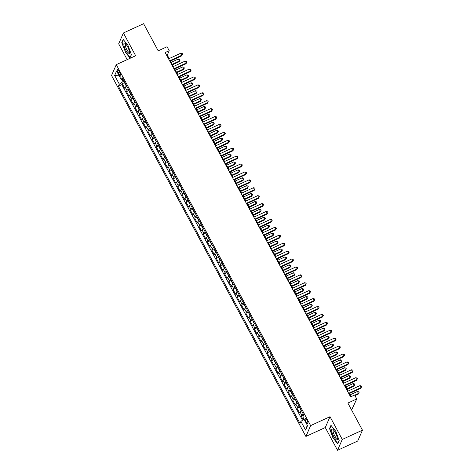 <?xml version="1.0" encoding="UTF-8"?>
<svg xmlns="http://www.w3.org/2000/svg" width="474" height="474" viewBox="0 0 474 474"><rect width="100%" height="100%" fill="white"/><g stroke="black" fill="none" stroke-linecap="round" stroke-linejoin="round"><path stroke-width="0.71" d="M306.903 420.005A2.951 0.788 -114.7 0 0 305.262 418.264A2.951 0.788 -114.7 0 0 306.086 421.884A2.951 0.788 -114.7 0 0 307.727 423.626A2.951 0.788 -114.7 0 0 306.903 420.005M351.607 410.01L356.744 398.978L354.617 395.02L350.576 396.874L165.171 52.543L169.212 50.688L167.079 46.73L158.198 50.813L143.598 23.7L123.406 32.979L118.672 43.827L127.18 59.635M337.529 450.3L357.722 441.021L362.462 430.173L342.269 439.451L330.017 416.693L310.63 425.605L305.896 436.453L325.277 427.542L337.529 450.3L342.269 439.451M310.63 425.605L116.278 64.648L111.538 75.496L305.896 436.453M126.677 86.037A3.691 0.824 151.7 0 0 125.278 87.364L124.81 88.437L122.251 83.685L124.733 82.547M128.383 89.201A3.691 0.824 151.7 0 0 126.985 90.528L126.517 91.6L128.993 90.463M126.517 91.6L129.07 96.352L129.538 95.28A3.691 0.824 151.7 0 1 130.942 93.953M135.203 101.869A3.691 0.824 151.7 0 0 133.804 103.196L133.336 104.268L130.777 99.516L133.253 98.379M139.463 109.784A3.691 0.824 151.7 0 0 138.064 111.112L137.596 112.184L135.037 107.432L137.519 106.295M143.729 117.7A3.691 0.824 151.7 0 0 142.324 119.027L141.856 120.1L139.303 115.348L141.779 114.21M147.989 125.616A3.691 0.824 151.7 0 0 146.59 126.943L146.122 128.016L143.563 123.264L146.039 122.126M152.249 133.532A3.691 0.824 151.7 0 0 150.851 134.859L150.382 135.931L147.829 131.18L150.305 130.042M156.515 141.448A3.691 0.824 151.7 0 0 155.111 142.775L154.643 143.847L152.089 139.095L154.565 137.958M160.775 149.363A3.691 0.824 151.7 0 0 159.377 150.691L158.909 151.757L156.349 147.011L158.826 145.874M165.035 157.279A3.691 0.824 151.7 0 0 163.637 158.606L163.169 159.673L160.615 154.927L163.092 153.789M169.301 165.195A3.691 0.824 151.7 0 0 167.897 166.522L167.435 167.589L164.875 162.843L167.352 161.705M173.561 173.111A3.691 0.824 151.7 0 0 172.163 174.438L171.695 175.504L169.135 170.758L171.618 169.621M177.827 181.027A3.691 0.824 151.7 0 0 176.423 182.354L175.955 183.42L173.401 178.674L175.878 177.537M182.087 188.942A3.691 0.824 151.7 0 0 180.689 190.27L180.221 191.336L177.661 186.59L180.138 185.453M186.347 196.858A3.691 0.824 151.7 0 0 184.949 198.185L184.481 199.252L181.921 194.506L184.404 193.368M190.613 204.774A3.691 0.824 151.7 0 0 189.209 206.101L188.741 207.168L186.187 202.422L188.664 201.284M194.873 212.684A3.691 0.824 151.7 0 0 193.475 214.017L193.007 215.083L190.447 210.338L192.924 209.2M199.133 220.6A3.691 0.824 151.7 0 0 197.735 221.933L197.267 222.999L194.707 218.253L197.19 217.116M203.399 228.515A3.691 0.824 151.7 0 0 201.995 229.849L201.527 230.915L198.973 226.169L201.45 225.032M207.659 236.431A3.691 0.824 151.7 0 0 206.261 237.764L205.793 238.831L203.233 234.085L205.71 232.941M211.919 244.347A3.691 0.824 151.7 0 0 210.521 245.68L210.053 246.747L207.494 242.001L209.976 240.857M216.185 252.263A3.691 0.824 151.7 0 0 214.781 253.596L214.313 254.662L211.76 249.917L214.236 248.773M220.446 260.179A3.691 0.824 151.7 0 0 219.047 261.512L218.579 262.578L216.02 257.832L218.496 256.689M224.706 268.094A3.691 0.824 151.7 0 0 223.307 269.428L222.839 270.494L220.286 265.748L222.762 264.605M228.972 276.01A3.691 0.824 151.7 0 0 227.567 277.343L227.099 278.41L224.546 273.664L227.022 272.52M233.232 283.926A3.691 0.824 151.7 0 0 231.833 285.259L231.365 286.326L228.806 281.58L231.282 280.436M237.492 291.842A3.691 0.824 151.7 0 0 236.093 293.175L235.625 294.241L233.072 289.496L235.548 288.352M241.758 299.758A3.691 0.824 151.7 0 0 240.354 301.091L239.891 302.157L237.332 297.411L239.808 296.268M246.018 307.673A3.691 0.824 151.7 0 0 244.62 309.007L244.151 310.073L241.592 305.327L244.074 304.184M250.284 315.589A3.691 0.824 151.7 0 0 248.88 316.922L248.412 317.989L245.858 313.243L248.335 312.099M254.544 323.505A3.691 0.824 151.7 0 0 253.146 324.838L252.678 325.905L250.118 321.159L252.595 320.015M258.804 331.421A3.691 0.824 151.7 0 0 257.406 332.754L256.938 333.82L254.378 329.075L256.861 327.931M263.07 339.337A3.691 0.824 151.7 0 0 261.666 340.67L261.198 341.736L258.644 336.99L261.121 335.847M267.33 347.252A3.691 0.824 151.7 0 0 265.932 348.58L265.464 349.652L262.904 344.906L265.381 343.763M271.59 355.168A3.691 0.824 151.7 0 0 270.192 356.495L269.724 357.568L267.164 352.816L269.647 351.678M275.856 363.084A3.691 0.824 151.7 0 0 274.452 364.411L273.984 365.484L271.43 360.732L273.907 359.594M280.116 371A3.691 0.824 151.7 0 0 278.718 372.327L278.25 373.399L275.69 368.648L278.167 367.51M284.376 378.916A3.691 0.824 151.7 0 0 282.978 380.243L282.51 381.315L279.95 376.563L282.433 375.426M288.642 386.831A3.691 0.824 151.7 0 0 287.238 388.159L286.77 389.231L284.216 384.479L286.693 383.342M292.902 394.747A3.691 0.824 151.7 0 0 291.504 396.074L291.036 397.147L288.476 392.395L290.953 391.257M297.162 402.663A3.691 0.824 151.7 0 0 295.764 403.99L295.296 405.063L292.742 400.311L295.219 399.173M301.428 410.579A3.691 0.824 151.7 0 0 300.024 411.906L299.562 412.978L297.002 408.227L299.479 407.089M118.091 72.688L119.027 74.43A2.856 0.758 -114.7 0 0 120.621 76.118A2.856 0.758 -114.7 0 0 119.821 72.617L118.885 70.875A2.856 0.758 -114.7 0 0 117.297 69.186A2.856 0.758 -114.7 0 0 118.091 72.688L119.513 72.036M122.055 79.626L123.068 81.516L119.33 84.176L118.429 86.227L300.001 423.436L300.895 421.386L305.588 430.09L307.531 425.634L302.845 416.924L303.739 414.874L122.174 77.665L121.273 79.715L123.157 79.502M119.33 84.176L114.643 75.467L116.586 71.011L121.273 79.715M122.251 83.685L121.824 84.668L302.513 420.237M303.129 413.743A3.691 0.824 -28.3 0 0 301.731 415.076L301.263 416.142L303.2 419.745M297.002 408.227L297.471 407.16A3.691 0.824 -28.3 0 1 298.869 405.833M292.742 400.311L293.205 399.244A3.691 0.824 -28.3 0 1 294.609 397.917M288.476 392.395L288.944 391.328A3.691 0.824 -28.3 0 1 290.343 390.001M284.216 384.479L284.684 383.413A3.691 0.824 -28.3 0 1 286.083 382.085M279.95 376.563L280.418 375.497A3.691 0.824 -28.3 0 1 281.823 374.17M275.69 368.648L276.158 367.581A3.691 0.824 -28.3 0 1 277.557 366.254M271.43 360.732L271.898 359.665A3.691 0.824 -28.3 0 1 273.297 358.338M267.164 352.816L267.632 351.749A3.691 0.824 -28.3 0 1 269.036 350.422M262.904 344.906L263.372 343.834A3.691 0.824 -28.3 0 1 264.77 342.506M258.644 336.99L259.112 335.918A3.691 0.824 -28.3 0 1 260.51 334.591M254.378 329.075L254.846 328.002A3.691 0.824 -28.3 0 1 256.25 326.675M250.118 321.159L250.586 320.086A3.691 0.824 -28.3 0 1 251.984 318.759M245.858 313.243L246.326 312.17A3.691 0.824 -28.3 0 1 247.724 310.843M241.592 305.327L242.06 304.255A3.691 0.824 -28.3 0 1 243.464 302.927M237.332 297.411L237.8 296.339A3.691 0.824 -28.3 0 1 239.198 295.012M233.072 289.496L233.534 288.423A3.691 0.824 -28.3 0 1 234.938 287.096M228.806 281.58L229.274 280.507A3.691 0.824 -28.3 0 1 230.672 279.18M224.546 273.664L225.014 272.591A3.691 0.824 -28.3 0 1 226.412 271.264M220.286 265.748L220.748 264.676A3.691 0.824 -28.3 0 1 222.152 263.348M216.02 257.832L216.488 256.76A3.691 0.824 -28.3 0 1 217.886 255.433M211.76 249.917L212.228 248.844A3.691 0.824 -28.3 0 1 213.626 247.517M207.494 242.001L207.962 240.928A3.691 0.824 -28.3 0 1 209.366 239.601M203.233 234.085L203.702 233.012A3.691 0.824 -28.3 0 1 205.1 231.685M198.973 226.169L199.441 225.097A3.691 0.824 -28.3 0 1 200.84 223.769M194.707 218.253L195.175 217.181A3.691 0.824 -28.3 0 1 196.58 215.854M190.447 210.338L190.915 209.265A3.691 0.824 -28.3 0 1 192.314 207.938M186.187 202.422L186.655 201.349A3.691 0.824 -28.3 0 1 188.054 200.022M181.921 194.506L182.389 193.433A3.691 0.824 -28.3 0 1 183.793 192.106M177.661 186.59L178.129 185.518A3.691 0.824 -28.3 0 1 179.528 184.19M173.401 178.674L173.869 177.602A3.691 0.824 -28.3 0 1 175.267 176.275M169.135 170.758L169.603 169.686A3.691 0.824 -28.3 0 1 171.007 168.359M164.875 162.843L165.343 161.77A3.691 0.824 -28.3 0 1 166.741 160.443M160.615 154.927L161.077 153.854A3.691 0.824 -28.3 0 1 162.481 152.527M156.349 147.011L156.817 145.939A3.691 0.824 -28.3 0 1 158.215 144.611M152.089 139.095L152.557 138.023A3.691 0.824 -28.3 0 1 153.955 136.696M147.829 131.18L148.291 130.107A3.691 0.824 -28.3 0 1 149.695 128.78M143.563 123.264L144.031 122.191A3.691 0.824 -28.3 0 1 145.429 120.864M139.303 115.348L139.771 114.275A3.691 0.824 -28.3 0 1 141.169 112.948M135.037 107.432L135.505 106.36A3.691 0.824 -28.3 0 1 136.909 105.032M130.777 99.516L131.245 98.444A3.691 0.824 -28.3 0 1 132.643 97.117M124.01 81.084L123.068 81.516M356.744 398.978L347.863 403.06L362.462 430.173M116.278 64.648L135.659 55.736L123.406 32.979M169.171 58.575L167.292 55.085L169.212 50.688M351.181 396.602L349.498 393.485M348.183 391.032L345.238 385.569M343.923 383.116L340.978 377.654M339.657 375.201L336.712 369.738M335.396 367.285L332.452 361.822M331.13 359.369L328.192 353.906M326.87 351.453L323.926 345.99M322.61 343.537L319.666 338.075M318.344 335.622L315.406 330.159M314.084 327.706L311.14 322.243M309.824 319.796L306.879 314.327M305.558 311.88L302.613 306.411M301.298 303.964L298.353 298.496M297.038 296.049L294.093 290.58M292.772 288.133L289.827 282.664M288.512 280.217L285.567 274.748M284.252 272.301L281.307 266.832M279.986 264.385L277.041 258.917M275.726 256.47L272.781 251.001M271.466 248.554L268.521 243.085M267.2 240.638L264.255 235.169M262.94 232.722L259.995 227.253M258.674 224.806L255.735 219.338M254.414 216.891L251.469 211.422M250.154 208.975L247.209 203.506M245.888 201.059L242.949 195.59M241.627 193.143L238.683 187.674M237.367 185.227L234.423 179.759M233.101 177.312L230.157 171.843M228.841 169.396L225.897 163.927M224.581 161.48L221.636 156.011M220.315 153.564L217.37 148.095M216.055 145.648L213.11 140.18M211.795 137.733L208.85 132.264M207.529 129.817L204.584 124.348M203.269 121.901L200.324 116.432M199.009 113.985L196.064 108.516M194.743 106.069L191.798 100.601M190.483 98.154L187.538 92.685M186.217 90.238L183.278 84.769M181.957 82.322L179.012 76.853M177.697 74.406L174.752 68.937M173.431 66.49L170.492 61.022M166.688 55.357L167.292 55.085M121.824 84.668L118.429 86.227M301.263 416.142L303.668 415.04M300.895 421.386L304.041 419.152M119.217 75.893L114.643 75.467M305.588 430.09L307.294 425.196M125.154 51.962L129.977 57.97L131.405 54.7L128.004 45.427L123.181 39.425L121.753 42.69L125.403 51.844M330.017 416.693L325.277 427.542M339.188 440.589L335.788 431.316L330.959 425.314L329.531 428.579L332.932 437.852L337.761 443.86L339.188 440.589M122.203 42.482L121.753 42.69M329.987 428.372L329.531 428.579M169.888 61.3L181.708 55.867L182.028 55.132L169.639 60.832M180.961 53.153L182.235 53.485L182.662 54.279L182.028 55.132L180.961 53.153L168.572 58.853M182.662 54.279L181.708 55.867M124.709 82.381L124.834 83.383L126.114 85.758L126.605 85.907M172.512 64.778L179.148 61.733L179.468 60.998L178.402 59.019L171.191 62.331M172.258 64.31L179.468 60.998L180.102 60.139L179.148 61.733M178.402 59.019L179.676 59.351L180.102 60.139M127.571 46.713A5.996 1.594 -114.7 0 0 125.237 43.519A5.996 1.594 -114.7 0 0 123.874 44.698A5.996 1.594 -114.7 0 0 125.906 50.528A5.996 1.594 -114.7 0 0 129.633 53.088A5.996 1.594 -114.7 0 0 127.571 46.713M125.871 44.147A4.539 1.209 -114.7 0 0 125.58 44.159A4.539 1.209 -114.7 0 0 126.848 49.723A4.539 1.209 -114.7 0 0 129.372 52.407A4.539 1.209 -114.7 0 0 129.568 52.193M130.16 57.544L125.355 51.785L122.067 42.802L123.412 39.715M131.357 54.575L130.036 57.603M332.541 429.1A5.996 1.594 -114.7 0 0 332.416 433.591A5.996 1.594 -114.7 0 0 336.504 439.919A5.996 1.594 -114.7 0 0 337.411 438.977A5.996 1.594 -114.7 0 0 335.971 433.846A5.996 1.594 -114.7 0 0 333.015 429.408A5.996 1.594 -114.7 0 0 332.541 429.1M333.649 430.042A4.539 1.209 -114.7 0 0 333.364 430.048A4.539 1.209 -114.7 0 0 333.897 434.077A4.539 1.209 -114.7 0 0 336.759 438.266A4.539 1.209 -114.7 0 0 337.15 438.296A4.539 1.209 -114.7 0 0 337.346 438.083M339.141 440.464L337.814 443.498L333.139 437.68L329.845 428.692L331.196 425.605M174.154 69.216L185.968 63.783L186.288 63.048L173.899 68.748M185.221 61.069L186.495 61.401L186.922 62.195L186.288 63.048L185.221 61.069L172.832 66.769M186.922 62.195L185.968 63.783M178.414 77.132L190.234 71.698L190.554 70.964L178.159 76.664M189.487 68.985L190.761 69.317L191.188 70.111L190.554 70.964L189.487 68.985L177.092 74.685M191.188 70.111L190.234 71.698M182.674 85.047L194.494 79.614L194.814 78.88L182.425 84.579M193.748 76.901L195.021 77.232L195.448 78.026L194.814 78.88L193.748 76.901L181.358 82.6M195.448 78.026L194.494 79.614M186.94 92.963L198.754 87.53L199.074 86.795L186.685 92.495M198.013 84.816L199.281 85.148L199.708 85.942L199.074 86.795L198.013 84.816L185.618 90.516M199.708 85.942L198.754 87.53M128.975 90.297L129.094 91.298L130.374 93.674L130.871 93.822M176.772 72.694L183.408 69.648L183.728 68.914L182.662 66.935L175.457 70.247M176.524 72.226L183.728 68.914L184.362 68.055L183.408 69.648M182.662 66.935L183.936 67.267L184.362 68.055M133.235 98.213L133.36 99.214L134.64 101.59L135.131 101.738M181.038 80.61L187.668 77.564L187.988 76.829L186.928 74.851L179.717 78.163M180.784 80.142L187.988 76.829L188.622 75.97L187.668 77.564M186.928 74.851L188.196 75.182L188.622 75.97M137.496 106.129L138.9 109.506L139.397 109.654M185.298 88.525L191.934 85.48L192.254 84.745L191.188 82.766L183.977 86.078M185.044 88.057L192.254 84.745L192.888 83.886L191.934 85.48M191.188 82.766L192.462 83.098L192.888 83.886M141.762 114.044L141.88 115.046L143.16 117.422L143.658 117.57M189.559 96.441L196.195 93.396L196.514 92.661L195.448 90.682L188.243 93.994M189.31 95.973L196.514 92.661L197.148 91.802L196.195 93.396M195.448 90.682L196.722 91.014L197.148 91.802M191.2 100.879L203.02 95.446L203.34 94.711L190.945 100.411M202.274 92.732L203.547 93.064L203.974 93.858L203.34 94.711L202.274 92.732L189.878 98.432M203.974 93.858L203.02 95.446M146.022 121.96L146.146 122.962L147.426 125.337L147.918 125.486M193.825 104.357L200.455 101.312L200.775 100.577L199.714 98.598L192.503 101.91M193.57 103.889L200.775 100.577L201.409 99.718L200.455 101.312M199.714 98.598L200.988 98.93L201.409 99.718M195.46 108.795L207.28 103.362L207.6 102.627L195.211 108.327M206.534 100.648L207.808 100.98L208.234 101.774L207.6 102.627L206.534 100.648L194.144 106.348M208.234 101.774L207.28 103.362M150.282 129.876L151.686 133.253L152.184 133.401M198.085 112.273L204.721 109.227L205.041 108.493L203.974 106.514L196.769 109.826M197.83 111.805L205.041 108.493L205.675 107.634L204.721 109.227M203.974 106.514L205.248 106.846L205.675 107.634M199.726 116.711L211.54 111.277L211.86 110.543L199.471 116.237M210.8 108.564L212.074 108.896L212.494 109.69L211.86 110.543L210.8 108.564L198.405 114.258M212.494 109.69L211.54 111.277M154.548 137.792L155.946 141.169L156.444 141.317M202.345 120.189L208.981 117.137L209.301 116.408L208.234 114.43L201.029 117.742M202.096 119.721L209.301 116.408L209.935 115.549L208.981 117.137M208.234 114.43L209.508 114.761L209.935 115.549M203.986 124.626L215.806 119.193L216.126 118.459L203.731 124.152M215.06 116.48L216.334 116.811L216.76 117.605L216.126 118.459L215.06 116.48L202.671 122.174M216.76 117.605L215.806 119.193M158.808 145.708L158.932 146.709L160.212 149.085L160.704 149.233M206.611 128.104L213.241 125.053L213.561 124.324L212.5 122.345L205.289 125.657M206.356 127.636L213.561 124.324L214.201 123.465L213.241 125.053M212.5 122.345L213.774 122.677L214.201 123.465M208.246 132.542L220.066 127.109L220.386 126.374L207.997 132.068M219.32 124.395L220.594 124.727L221.02 125.521L220.386 126.374L219.32 124.395L206.931 130.089M221.02 125.521L220.066 127.109M163.068 153.623L164.472 157.001L164.97 157.149M210.871 136.02L217.507 132.969L217.827 132.24L216.76 130.261L209.555 133.573M210.616 135.552L217.827 132.24L218.461 131.381L217.507 132.969M216.76 130.261L218.034 130.593L218.461 131.381M212.512 140.458L224.326 135.025L224.646 134.29L212.257 139.984M223.586 132.311L224.86 132.643L225.286 133.437L224.646 134.29L223.586 132.311L211.191 138.005M225.286 133.437L224.326 135.025M167.334 161.539L168.732 164.916L169.23 165.065M215.131 143.936L221.767 140.885L222.087 140.156L221.02 138.177L213.815 141.489M214.882 143.468L222.087 140.156L222.721 139.297L221.767 140.885M221.02 138.177L222.294 138.509L222.721 139.297M216.772 148.374L228.592 142.941L228.912 142.206L216.517 147.9M227.846 140.227L229.12 140.559L229.546 141.353L228.912 142.206L227.846 140.227L215.457 145.921M229.546 141.353L228.592 142.941M171.594 169.455L171.718 170.456L172.998 172.832L173.49 172.98M219.397 151.852L226.033 148.8L226.353 148.072L225.286 146.093L218.076 149.405M219.142 151.384L226.353 148.072L226.987 147.213L226.033 148.8M225.286 146.093L226.56 146.425L226.987 147.213M221.032 156.29L232.853 150.856L233.172 150.122L220.783 155.816M232.106 148.143L233.38 148.475L233.806 149.269L233.172 150.122L232.106 148.143L219.717 153.837M233.806 149.269L232.853 150.856M175.854 177.371L177.258 180.748L177.756 180.896M223.657 159.768L230.293 156.716L230.613 155.987L229.546 154.009L222.342 157.321M223.402 159.3L230.613 155.987L231.247 155.128L230.293 156.716M229.546 154.009L230.82 154.34L231.247 155.128M225.298 164.205L237.113 158.772L237.438 158.038L225.043 163.731M236.372 156.059L237.646 156.39L238.072 157.184L237.438 158.038L236.372 156.059L223.977 161.752M238.072 157.184L237.113 158.772M180.12 185.287L181.518 188.664L182.016 188.812M227.923 167.683L234.553 164.632L234.873 163.903L233.806 161.924L226.602 165.236M227.668 167.215L234.873 163.903L235.507 163.044L234.553 164.632M233.806 161.924L235.08 162.256L235.507 163.044M229.558 172.121L241.379 166.688L241.699 165.953L229.309 171.647M240.632 163.974L241.906 164.306L242.333 165.1L241.699 165.953L240.632 163.974L228.243 169.668M242.333 165.1L241.379 166.688M184.38 193.202L184.505 194.204L185.784 196.58L186.276 196.728M232.183 175.599L238.819 172.548L239.139 171.819L238.072 169.84L230.862 173.152M231.928 175.131L239.139 171.819L239.773 170.96L238.819 172.548M238.072 169.84L239.346 170.172L239.773 170.96M233.824 180.037L245.639 174.604L245.959 173.869L233.569 179.563M244.892 171.89L246.166 172.222L246.593 173.01L245.959 173.869L244.892 171.89L232.503 177.584M246.593 173.01L245.639 174.604M188.646 201.118L188.765 202.12L190.044 204.49L190.542 204.644M236.443 183.515L243.079 180.464L243.399 179.735L242.333 177.756L235.128 181.068M236.194 183.047L243.399 179.735L244.033 178.876L243.079 180.464M242.333 177.756L243.606 178.088L244.033 178.876M238.084 187.953L249.905 182.52L250.225 181.785L237.829 187.479M249.158 179.806L250.432 180.138L250.859 180.926L250.225 181.785L249.158 179.806L236.763 185.5M250.859 180.926L249.905 182.52M192.906 209.034L193.031 210.035L194.31 212.405L194.802 212.559M240.709 191.431L247.339 188.379L247.659 187.651L246.593 185.672L239.388 188.984M240.454 190.963L247.659 187.651L248.293 186.792L247.339 188.379M246.593 185.672L247.866 186.004L248.293 186.792M242.344 195.869L254.165 190.435L254.485 189.701L242.096 195.395M253.418 187.722L254.692 188.054L255.119 188.842L254.485 189.701L253.418 187.722L241.029 193.416M255.119 188.842L254.165 190.435M197.166 216.95L197.291 217.951L198.57 220.321L199.062 220.475M244.969 199.347L251.605 196.295L251.925 195.566L250.859 193.588L243.648 196.9M244.714 198.879L251.925 195.566L252.559 194.707L251.605 196.295M250.859 193.588L252.132 193.913L252.559 194.707M246.61 203.784L258.425 198.351L258.745 197.617L246.356 203.31M257.678 195.638L258.952 195.969L259.379 196.757L258.745 197.617L257.678 195.638L245.289 201.332M259.379 196.757L258.425 198.351M201.432 224.866L201.551 225.867L202.831 228.237L203.328 228.391M249.229 207.262L255.865 204.211L256.185 203.482L255.119 201.503L247.914 204.815M248.98 206.794L256.185 203.482L256.819 202.623L255.865 204.211M255.119 201.503L256.393 201.829L256.819 202.623M250.87 211.7L262.691 206.267L263.011 205.532L250.616 211.226M261.944 203.553L263.218 203.885L263.645 204.673L263.011 205.532L261.944 203.553L249.549 209.247M263.645 204.673L262.691 206.267M205.692 232.781L205.817 233.783L207.097 236.153L207.588 236.307M253.495 215.178L260.125 212.127L260.445 211.398L259.385 209.419L252.174 212.731M253.24 214.71L260.445 211.398L261.079 210.539L260.125 212.127M259.385 209.419L260.653 209.745L261.079 210.539M255.131 219.616L266.951 214.183L267.271 213.448L254.882 219.142M266.204 211.469L267.478 211.801L267.905 212.589L267.271 213.448L266.204 211.469L253.815 217.163M267.905 212.589L266.951 214.183M209.952 240.697L210.077 241.699L211.357 244.069L211.854 244.223M257.755 223.094L264.391 220.043L264.711 219.314L263.645 217.335L256.434 220.647M257.501 222.626L264.711 219.314L265.345 218.455L264.391 220.043M263.645 217.335L264.919 217.661L265.345 218.455M259.397 227.532L271.211 222.099L271.531 221.364L259.142 227.058M270.47 219.385L271.738 219.717L272.165 220.505L271.531 221.364L270.47 219.385L258.075 225.079M272.165 220.505L271.211 222.099M214.218 248.613L214.337 249.614L215.617 251.984L216.114 252.138M262.015 231.01L268.651 227.958L268.971 227.23L267.905 225.251L260.7 228.563M261.767 230.542L268.971 227.23L269.605 226.371L268.651 227.958M267.905 225.251L269.179 225.577L269.605 226.371M263.657 235.442L275.477 230.014L275.797 229.28L263.402 234.974M274.73 227.301L276.004 227.633L276.431 228.421L275.797 229.28L274.73 227.301L262.335 232.995M276.431 228.421L275.477 230.014M218.478 256.529L218.603 257.53L219.883 259.9L220.374 260.054M266.281 238.926L272.911 235.874L273.231 235.145L272.171 233.167L264.96 236.479M266.027 238.458L273.231 235.145L273.865 234.286L272.911 235.874M272.171 233.167L273.445 233.492L273.865 234.286M267.917 243.358L279.737 237.93L280.057 237.196L267.668 242.889M278.99 235.217L280.264 235.548L280.691 236.336L280.057 237.196L278.99 235.217L266.601 240.911M280.691 236.336L279.737 237.93M222.739 264.445L222.863 265.446L224.143 267.816L224.64 267.97M270.541 246.841L277.177 243.79L277.497 243.061L276.431 241.082L269.226 244.394M270.287 246.373L277.497 243.061L278.131 242.202L277.177 243.79M276.431 241.082L277.705 241.408L278.131 242.202M272.183 251.273L283.997 245.846L284.317 245.111L271.928 250.805M283.256 243.132L284.53 243.464L284.951 244.252L284.317 245.111L283.256 243.132L270.861 248.826M284.951 244.252L283.997 245.846M227.005 272.36L228.403 275.732L228.901 275.886M274.802 254.757L281.438 251.706L281.757 250.977L280.691 248.998L273.486 252.31M274.553 254.289L281.757 250.977L282.391 250.118L281.438 251.706M280.691 248.998L281.965 249.324L282.391 250.118M276.443 259.189L288.263 253.762L288.583 253.027L276.188 258.721M287.517 251.048L288.79 251.38L289.217 252.168L288.583 253.027L287.517 251.048L275.127 256.742M289.217 252.168L288.263 253.762M231.265 280.276L231.389 281.278L232.669 283.648L233.161 283.796M279.067 262.673L285.698 259.622L286.018 258.887L284.957 256.914L277.746 260.226M278.813 262.205L286.018 258.887L286.657 258.034L285.698 259.622M284.957 256.914L286.231 257.24L286.657 258.034M280.703 267.105L292.523 261.678L292.843 260.943L280.454 266.637M291.777 258.964L293.05 259.296L293.477 260.084L292.843 260.943L291.777 258.964L279.387 264.658M293.477 260.084L292.523 261.678M235.525 288.192L236.929 291.563L237.427 291.711M283.328 270.589L289.964 267.537L290.284 266.803L289.217 264.824L282.012 268.142M283.073 270.121L290.284 266.803L290.918 265.95L289.964 267.537M289.217 264.824L290.491 265.156L290.918 265.95M284.969 275.021L296.783 269.593L297.103 268.859L284.714 274.553M296.043 266.88L297.317 267.212L297.743 268L297.103 268.859L296.043 266.88L283.648 272.574M297.743 268L296.783 269.593M239.791 296.108L241.189 299.479L241.687 299.627M287.588 278.505L294.224 275.453L294.544 274.719L293.477 272.74L286.272 276.058M287.339 278.037L294.544 274.719L295.178 273.865L294.224 275.453M293.477 272.74L294.751 273.071L295.178 273.865M289.229 282.937L301.049 277.509L301.369 276.775L288.974 282.468M300.303 274.796L301.577 275.127L302.003 275.915L301.369 276.775L300.303 274.796L287.914 280.49M302.003 275.915L301.049 277.509M244.051 304.024L245.455 307.395L245.947 307.543M291.854 286.42L298.49 283.369L298.81 282.634L297.743 280.655L290.532 283.973M291.599 285.952L298.81 282.634L299.444 281.781L298.49 283.369M297.743 280.655L299.017 280.987L299.444 281.781M293.489 290.852L305.309 285.425L305.629 284.69L293.24 290.384M304.563 282.711L305.837 283.043L306.263 283.831L305.629 284.69L304.563 282.711L292.174 288.405M306.263 283.831L305.309 285.425M248.311 311.939L249.715 315.311L250.213 315.459M296.114 294.336L302.75 291.285L303.07 290.55L302.003 288.571L294.798 291.889M295.859 293.868L303.07 290.55L303.704 289.697L302.75 291.285M302.003 288.571L303.277 288.903L303.704 289.697M297.755 298.768L309.575 293.335L309.895 292.606L297.5 298.3M308.829 290.627L310.103 290.959L310.529 291.747L309.895 292.606L308.829 290.627L296.434 296.321M310.529 291.747L309.575 293.335M252.577 319.855L253.975 323.227L254.473 323.375M300.38 302.252L307.01 299.201L307.33 298.466L306.263 296.487L299.058 299.805M300.125 301.784L307.33 298.466L307.964 297.613L307.01 299.201M306.263 296.487L307.537 296.819L307.964 297.613M302.015 306.684L313.835 301.251L314.155 300.522L301.766 306.216M313.089 298.543L314.363 298.875L314.789 299.663L314.155 300.522L313.089 298.543L300.7 304.237M314.789 299.663L313.835 301.251M256.837 327.771L258.241 331.142L258.733 331.29M304.64 310.168L311.276 307.116L311.596 306.382L310.529 304.403L303.319 307.721M304.385 309.7L311.596 306.382L312.23 305.529L311.276 307.116M310.529 304.403L311.803 304.735L312.23 305.529M306.281 314.6L318.095 309.166L318.415 308.438L306.026 314.132M317.349 306.459L318.623 306.791L319.049 307.579L318.415 308.438L317.349 306.459L304.96 312.153M319.049 307.579L318.095 309.166M261.103 335.687L262.501 339.058L262.999 339.206M308.9 318.084L315.536 315.032L315.856 314.298L314.789 312.319L307.585 315.637M308.651 317.616L315.856 314.298L316.49 313.444L315.536 315.032M314.789 312.319L316.063 312.65L316.49 313.444M310.541 322.516L322.361 317.082L322.681 316.354L310.286 322.047M321.615 314.375L322.889 314.706L323.315 315.494L322.681 316.354L321.615 314.375L309.22 320.069M323.315 315.494L322.361 317.082M265.363 343.603L266.767 346.974L267.259 347.122M313.166 325.999L319.796 322.948L320.116 322.213L319.049 320.234L311.845 323.552M312.911 325.525L320.116 322.213L320.75 321.36L319.796 322.948M319.049 320.234L320.323 320.566L320.75 321.36M314.801 330.431L326.622 324.998L326.941 324.269L314.552 329.963M325.875 322.29L327.149 322.622L327.575 323.41L326.941 324.269L325.875 322.29L313.486 327.984M327.575 323.41L326.622 324.998M269.623 351.518L271.027 354.89L271.519 355.038M317.426 333.915L324.062 330.864L324.382 330.129L323.315 328.15L316.105 331.462M317.171 333.441L324.382 330.129L325.016 329.276L324.062 330.864M323.315 328.15L324.589 328.482L325.016 329.276M319.067 338.347L330.882 332.914L331.202 332.185L318.812 337.879M330.135 330.206L331.409 330.538L331.836 331.326L331.202 332.185L330.135 330.206L317.746 335.9M331.836 331.326L330.882 332.914M273.889 359.428L274.008 360.43L275.287 362.806L275.785 362.954M321.686 341.831L328.322 338.78L328.642 338.045L327.575 336.066L320.371 339.378M321.437 341.357L328.642 338.045L329.276 337.192L328.322 338.78M327.575 336.066L328.849 336.398L329.276 337.192M323.327 346.263L335.148 340.83L335.468 340.101L323.072 345.795M334.401 338.122L335.675 338.454L336.102 339.242L335.468 340.101L334.401 338.122L322.006 343.816M336.102 339.242L335.148 340.83M278.149 367.344L278.274 368.345L279.553 370.721L280.045 370.869M325.952 349.747L332.582 346.695L332.902 345.961L331.841 343.982L324.631 347.294M325.697 349.273L332.902 345.961L333.536 345.108L332.582 346.695M331.841 343.982L333.109 344.314L333.536 345.108M327.587 354.179L339.408 348.746L339.728 348.017L327.338 353.711M338.661 346.038L339.935 346.37L340.362 347.158L339.728 348.017L338.661 346.038L326.272 351.732M340.362 347.158L339.408 348.746M282.409 375.26L283.813 378.637L284.311 378.785M330.212 357.663L336.848 354.611L337.168 353.877L336.102 351.898L328.891 355.21M329.957 357.189L337.168 353.877L337.802 353.023L336.848 354.611M336.102 351.898L337.375 352.229L337.802 353.023M331.853 362.095L343.668 356.661L343.988 355.933L331.599 361.626M342.927 353.954L344.195 354.285L344.622 355.073L343.988 355.933L342.927 353.954L330.532 359.648M344.622 355.073L343.668 356.661M286.675 383.176L286.794 384.177L288.074 386.553L288.571 386.701M334.472 365.578L341.108 362.527L341.428 361.792L340.362 359.813L333.157 363.125M334.223 365.104L341.428 361.792L342.062 360.939L341.108 362.527M340.362 359.813L341.636 360.145L342.062 360.939M336.113 370.01L347.934 364.577L348.254 363.848L335.859 369.542M347.187 361.869L348.461 362.201L348.888 362.989L348.254 363.848L347.187 361.869L334.792 367.563M348.888 362.989L347.934 364.577M290.935 391.091L291.06 392.093L292.339 394.469L292.831 394.617M338.738 373.494L345.368 370.443L345.688 369.708L344.628 367.729L337.417 371.041M338.483 373.02L345.688 369.708L346.322 368.855L345.368 370.443M344.628 367.729L345.901 368.061L346.322 368.855M340.373 377.926L352.194 372.493L352.514 371.764L340.125 377.458M351.447 369.785L352.721 370.111L353.148 370.905L352.514 371.764L351.447 369.785L339.058 375.479M353.148 370.905L352.194 372.493M295.195 399.007L296.6 402.385L297.097 402.533M342.998 381.41L349.634 378.359L349.954 377.624L348.888 375.645L341.683 378.957M342.743 380.936L349.954 377.624L350.588 376.771L349.634 378.359M348.888 375.645L350.162 375.977L350.588 376.771M344.639 385.842L356.454 380.409L356.774 379.68L344.385 385.374M355.713 377.701L356.987 378.027L357.408 378.821L356.774 379.68L355.713 377.701L343.318 383.395M357.408 378.821L356.454 380.409M299.461 406.923L300.86 410.3L301.357 410.448M347.258 389.326L353.894 386.274L354.214 385.54L353.148 383.561L345.943 386.873M347.009 388.852L354.214 385.54L354.848 384.687L353.894 386.274M353.148 383.561L354.422 383.893L354.848 384.687M348.9 393.758L360.72 388.325L361.04 387.596L348.645 393.29M359.973 385.617L361.247 385.943L361.674 386.737L361.04 387.596L359.973 385.617L347.584 391.311M361.674 386.737L360.72 388.325M354.961 395.66L358.154 394.19L358.474 393.456L357.414 391.477L350.203 394.789M354.706 395.192L358.474 393.456L359.114 392.602L358.154 394.19M357.414 391.477L358.688 391.808L359.114 392.602M126.985 90.528L125.278 87.364M301.731 415.076L300.024 411.906M297.471 407.16L295.764 403.99M293.205 399.244L291.504 396.074M288.944 391.328L287.238 388.159M284.684 383.413L282.978 380.243M280.418 375.497L278.718 372.327M276.158 367.581L274.452 364.411M271.898 359.665L270.192 356.495M267.632 351.749L265.932 348.58M263.372 343.834L261.666 340.67M259.112 335.918L257.406 332.754M254.846 328.002L253.146 324.838M250.586 320.086L248.88 316.922M246.326 312.17L244.62 309.007M242.06 304.255L240.354 301.091M237.8 296.339L236.093 293.175M233.534 288.423L231.833 285.259M229.274 280.507L227.567 277.343M225.014 272.591L223.307 269.428M220.748 264.676L219.047 261.512M216.488 256.76L214.781 253.596M212.228 248.844L210.521 245.68M207.962 240.928L206.261 237.764M203.702 233.012L201.995 229.849M199.441 225.097L197.735 221.933M195.175 217.181L193.475 214.017M190.915 209.265L189.209 206.101M186.655 201.349L184.949 198.185M182.389 193.433L180.689 190.27M178.129 185.518L176.423 182.354M173.869 177.602L172.163 174.438M169.603 169.686L167.897 166.522M165.343 161.77L163.637 158.606M161.077 153.854L159.377 150.691M156.817 145.939L155.111 142.775M152.557 138.023L150.851 134.859M148.291 130.107L146.59 126.943M144.031 122.191L142.324 119.027M139.771 114.275L138.064 111.112M135.505 106.36L133.804 103.196M131.245 98.444L129.538 95.28M120.372 73.814L119.027 74.43"/></g></svg>
